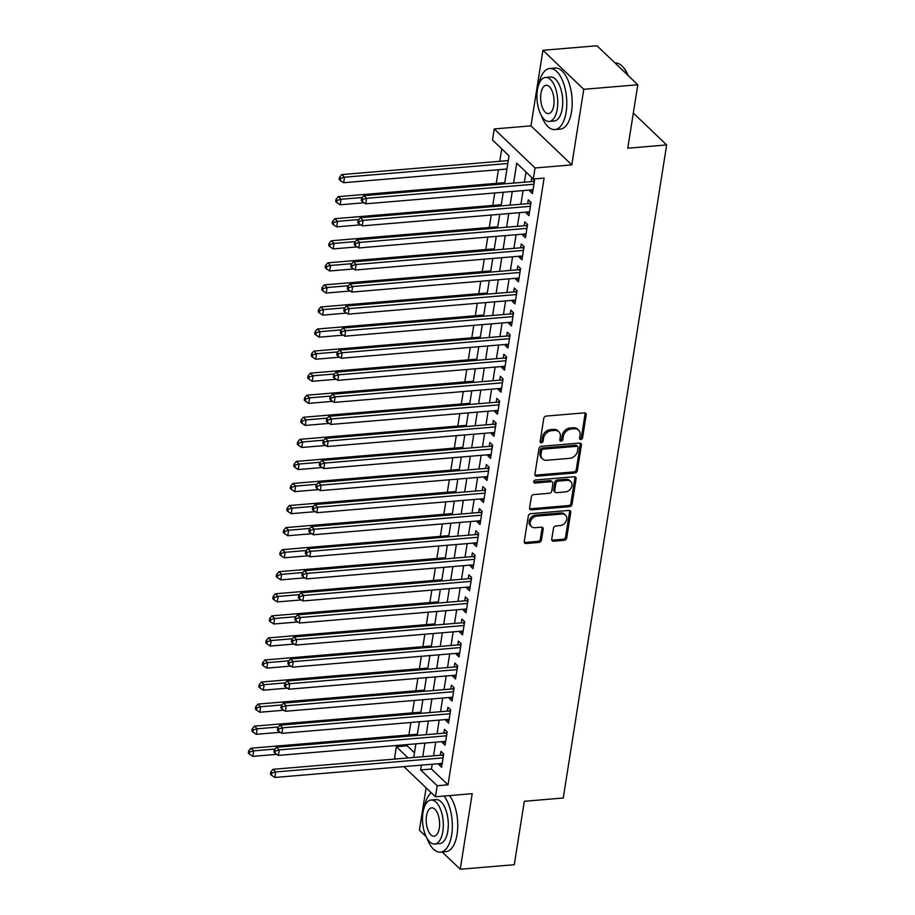 <?xml version="1.0" encoding="UTF-8"?>
<svg xmlns="http://www.w3.org/2000/svg" width="915" height="915" viewBox="0 0 915 915"><rect width="100%" height="100%" fill="white"/><g stroke="black" fill="none" stroke-linecap="round" stroke-linejoin="round"><path stroke-width="1.37" d="M580.831 439.509A1.681 1.315 133.7 0 0 582.558 437.862L586.206 414.85A2.402 1.887 133.7 0 0 584.422 412.871L546.232 416.073A2.402 1.887 133.7 0 0 543.762 418.418L540.125 441.43A1.681 1.315 133.7 0 0 543.087 441.179L543.567 438.205A7.697 6.028 133.7 0 1 551.448 430.702L554.639 430.439A7.697 6.028 133.7 0 1 558.859 431.8A7.697 6.028 133.7 0 1 560.323 436.798L559.854 439.772A1.681 1.315 133.7 0 0 562.828 439.52L563.297 436.547A7.697 6.028 133.7 0 1 571.189 429.043L574.368 428.78A7.697 6.028 133.7 0 1 578.589 430.142A7.697 6.028 133.7 0 1 580.064 435.14L579.584 438.113A1.681 1.315 133.7 0 0 580.831 439.509M579.572 438.457A1.681 1.315 133.7 0 0 581.46 436.81L585.097 413.797A2.402 1.887 133.7 0 0 585.051 412.917M540.102 441.773A1.681 1.315 133.7 0 0 541.989 440.126L542.458 437.153L543.567 438.205M559.843 440.115A1.681 1.315 133.7 0 0 561.719 438.468L562.187 435.494L563.297 436.547M551.745 539.232A2.402 1.887 133.7 0 0 553.518 541.222L564.235 540.319A2.402 1.887 133.7 0 0 566.705 537.974L570.754 512.423A2.402 1.887 133.7 0 0 568.97 510.433L530.78 513.647A2.402 1.887 133.7 0 0 528.31 515.98L524.261 541.543A2.402 1.887 133.7 0 0 526.045 543.533L538.992 542.435A2.402 1.887 133.7 0 0 541.451 540.09L543.19 529.156A2.402 1.887 133.7 0 0 541.406 527.166L534.989 527.715A6.439 5.044 133.7 0 1 531.455 526.571A6.439 5.044 133.7 0 1 530.917 520.315A6.439 5.044 133.7 0 1 536.819 516.129L561.97 514.013A6.439 5.044 133.7 0 1 565.493 515.145A6.439 5.044 133.7 0 1 566.03 521.413A6.439 5.044 133.7 0 1 560.129 525.599L555.943 525.953A2.402 1.887 133.7 0 0 553.472 528.298L551.745 539.232M432.212 764.242L431.457 769.012L448.007 784.83L437.198 785.745L435.46 796.771L403.904 766.621M637.812 84.775L583.77 89.315L542.927 50.291L596.969 45.75L637.812 84.775L627.759 148.207L666.669 144.936L563.24 798.006L524.329 801.277L514.276 864.709L460.234 869.25L472.209 793.682L435.46 796.771M542.927 50.291L530.963 125.858L571.795 164.883L583.77 89.315M571.795 164.883L535.046 167.971L533.296 179.008L516.746 163.179L513.601 183.08M448.007 784.83L544.105 178.093L533.296 179.008M574.906 472.964A2.402 1.887 133.7 0 0 577.365 470.619L581.414 445.067A2.402 1.887 133.7 0 0 579.641 443.077L541.44 446.291A2.402 1.887 133.7 0 0 538.981 448.636L534.932 474.187A2.402 1.887 133.7 0 0 536.716 476.177L574.906 472.964L573.797 471.911A2.402 1.887 133.7 0 0 576.267 469.567L580.316 444.015A2.402 1.887 133.7 0 0 580.259 443.123M576.084 478.739L572.035 504.291A2.402 1.887 133.7 0 1 569.576 506.635L531.375 509.849A2.402 1.887 133.7 0 1 529.602 507.859L531.329 496.925A2.402 1.887 133.7 0 1 533.8 494.58L549.286 493.276A2.402 1.887 133.7 0 0 551.745 490.932L552.9 483.68A2.402 1.887 133.7 0 0 551.116 481.69L534.989 483.051A1.681 1.315 133.7 0 1 535.469 480.02L574.3 476.749A2.402 1.887 133.7 0 1 576.084 478.739L574.975 477.687L570.937 503.239L572.035 504.291M426.115 787.849L419.402 830.225L426.184 836.71M442.185 852.002L460.234 869.25M529.831 190.023L529.682 190.983L532.438 193.614L534.532 180.381L531.775 177.739L531.169 181.605M526.342 212.086L526.182 213.046L528.95 215.677L531.043 202.444L528.287 199.802L527.669 203.668M522.842 234.149L522.694 235.109L525.45 237.74L527.543 224.507L524.787 221.865L524.181 225.731M519.354 256.211L519.194 257.172L521.962 259.803L524.055 246.57L521.298 243.928L520.681 247.793M515.854 278.274L515.705 279.235L518.462 281.866L520.555 268.633L517.799 265.99L517.192 269.856M512.354 300.337L512.206 301.298L514.962 303.929L517.067 290.695L514.31 288.053L513.692 291.919M508.866 322.4L508.717 323.361L511.474 325.992L513.567 312.758L510.81 310.116L510.204 313.982M505.366 344.463L505.217 345.424L507.974 348.055L510.078 334.821L507.31 332.179L506.704 336.045M501.878 366.526L501.729 367.487L504.485 370.118L506.578 356.884L503.822 354.242L503.216 358.108M498.378 388.589L498.229 389.55L500.985 392.18L503.09 378.947L500.322 376.305L499.716 380.171M494.889 410.652L494.74 411.613L497.497 414.243L499.59 401.01L496.834 398.368L496.216 402.234M491.389 432.715L491.241 433.676L493.997 436.306L496.102 423.073L493.334 420.431L492.728 424.297M487.901 454.778L487.752 455.739L490.509 458.369L492.602 445.136L489.845 442.494L489.228 446.36M484.401 476.841L484.252 477.802L487.009 480.432L489.113 467.199L486.345 464.557L485.739 468.423M480.913 498.904L480.752 499.865L483.52 502.495L485.613 489.262L482.857 486.62L482.239 490.486M477.413 520.978L477.264 521.927L480.02 524.558L482.125 511.325L479.357 508.683L478.751 512.549M473.924 543.041L473.764 543.99L476.532 546.621L478.625 533.388L475.869 530.757L475.251 534.612M470.424 565.104L470.276 566.053L473.032 568.684L475.125 555.451L472.369 552.82L471.763 556.675M466.936 587.167L466.776 588.116L469.544 590.758L471.637 577.514L468.88 574.883L468.263 578.738M463.436 609.23L463.287 610.179L466.044 612.821L468.137 599.577L465.38 596.946L464.774 600.8M459.948 631.293L459.788 632.242L462.555 634.884L464.648 621.64L461.892 619.009L461.274 622.863M456.448 653.356L456.299 654.305L459.056 656.947L461.149 643.702L458.392 641.072L457.786 644.926M452.948 675.419L452.799 676.368L455.556 679.01L457.66 665.765L454.904 663.135L454.286 666.989M449.459 697.482L449.311 698.431L452.067 701.073L454.16 687.828L451.404 685.198L450.798 689.052M445.96 719.545L445.811 720.494L448.567 723.136L450.672 709.891L447.915 707.261L447.298 711.115M442.471 741.607L442.322 742.557L445.079 745.199L447.172 731.954L444.416 729.324L443.809 733.178M526.011 172.031L524.409 182.165M523.071 190.594L520.909 204.228M519.571 212.657L517.421 226.291M516.083 234.72L513.921 248.354M512.583 256.783L510.421 270.417M509.095 278.846L506.933 292.491M505.595 300.909L503.433 314.554M502.106 322.972L499.945 336.617M498.606 345.035L496.445 358.68M495.118 367.098L492.956 380.743M491.618 389.161L489.456 402.806M488.13 411.224L485.968 424.869M484.63 433.287L482.468 446.932M481.141 455.35L478.98 468.995M477.641 477.413L475.48 491.058M474.153 499.476L471.991 513.121M470.653 521.539L468.491 535.184M467.165 543.601L465.003 557.246M463.665 565.664L461.503 579.309M460.165 587.727L458.015 601.372M456.676 609.79L454.515 623.435M453.177 631.853L451.026 645.498M449.688 653.916L447.526 667.561M446.188 675.979L444.027 689.624M442.7 698.042L440.538 711.687M439.2 720.105L437.038 733.75M435.712 742.168L433.55 755.813M438.971 763.67L438.823 764.62L441.579 767.262L443.684 754.017L440.916 751.387L440.309 755.241M501.729 148.836L499.762 161.292M498.423 169.721L496.262 183.355M494.74 192.974L492.762 205.417M491.241 215.036L489.273 227.48M487.752 237.099L485.774 249.543M484.252 259.162L482.285 271.606M480.764 281.225L478.785 293.669M477.264 303.288L475.297 315.732M473.776 325.351L471.797 337.795M470.276 347.414L468.308 359.858M466.787 369.477L464.809 381.921M463.287 391.54L461.32 403.984M459.799 413.603L457.82 426.058M456.299 435.666L454.332 448.121M452.799 457.729L450.832 470.184M449.311 479.792L447.344 492.247M445.811 501.855L443.844 514.31M442.322 523.929L440.355 536.373M438.823 545.992L436.855 558.436M435.334 568.055L433.367 580.499M431.834 590.118L429.867 602.562M428.346 612.181L426.367 624.625M424.846 634.244L422.879 646.688M421.358 656.307L419.379 668.751M417.858 678.37L415.89 690.814M414.369 700.433L412.391 712.876M410.869 722.495L408.902 734.939M407.381 744.558L407.175 745.817L414.472 752.782M666.669 144.936L633.329 113.071M395.909 758.981L394.617 757.757L396.367 746.72L408.124 757.952M407.175 745.817L396.367 746.72M504.577 183.835L509.026 155.802L492.464 139.984L494.214 128.946L535.046 167.971M530.963 125.858L494.214 128.946M421.403 765.146L420.648 769.927L437.198 785.745M512.263 191.498L510.101 205.143M508.763 213.561L506.613 227.206M505.274 235.624L503.113 249.269M501.775 257.687L499.613 271.332M498.286 279.75L496.124 293.395M494.786 301.813L492.625 315.458M491.298 323.876L489.136 337.521M487.798 345.939L485.636 359.584M484.31 368.002L482.148 381.647M480.81 390.076L478.648 403.709M477.321 412.139L475.16 425.772M473.821 434.202L471.66 447.835M470.333 456.265L468.171 469.898M466.833 478.328L464.671 491.961M463.345 500.391L461.183 514.024M459.845 522.454L457.683 536.087M456.345 544.516L454.195 558.15M452.856 566.579L450.695 580.213M449.357 588.642L447.206 602.276M445.868 610.705L443.706 624.339M442.368 632.768L440.218 646.402M438.88 654.831L436.718 668.465M435.38 676.894L433.218 690.528M431.891 698.957L429.73 712.591M428.392 721.02L426.23 734.665M424.903 743.083L422.741 756.728M413.729 757.483L415.89 743.838M417.217 735.42L419.379 721.775M420.717 713.357L422.879 699.712M424.205 691.294L426.367 677.649M427.705 669.231L429.867 655.586M431.194 647.168L433.355 633.523M434.694 625.105L436.855 611.46M438.182 603.042L440.344 589.397M441.682 580.979L443.844 567.334M445.17 558.916L447.332 545.271M448.67 536.853L450.832 523.208M452.159 514.79L454.32 501.146M455.659 492.716L457.82 479.083M459.158 470.653L461.309 457.02M462.647 448.59L464.809 434.957M466.147 426.527L468.297 412.894M469.635 404.464L471.797 390.831M473.135 382.401L475.297 368.768M476.624 360.338L478.785 346.705M480.123 338.276L482.285 324.642M483.612 316.213L485.774 302.579M487.112 294.15L489.273 280.516M490.6 272.087L492.762 258.453M494.1 250.024L496.262 236.39M497.588 227.961L499.75 214.327M501.088 205.898L503.25 192.264M431.457 769.012L420.648 769.927M529.682 190.983L532.896 190.709M526.182 213.046L529.408 212.772M522.694 235.109L525.908 234.835M519.194 257.172L522.419 256.898M515.705 279.235L518.919 278.961M512.206 301.298L515.431 301.024M508.717 323.361L511.931 323.087M505.217 345.424L508.443 345.149M501.729 367.487L504.943 367.212M498.229 389.55L501.454 389.275M494.74 411.613L497.954 411.338M491.241 433.676L494.466 433.401M487.752 455.739L490.966 455.464M484.252 477.802L487.478 477.527M480.752 499.865L483.978 499.59M477.264 521.927L480.478 521.653M473.764 543.99L476.99 543.716M470.276 566.053L473.49 565.779M466.776 588.116L470.001 587.842M463.287 610.179L466.501 609.905M459.788 632.242L463.013 631.968M456.299 654.305L459.513 654.031M452.799 676.368L456.025 676.094M449.311 698.431L452.525 698.156M445.811 720.494L449.036 720.219M442.322 742.557L445.536 742.294M438.823 764.62L442.048 764.357M578.589 430.142L577.491 429.089A7.697 6.028 133.7 0 0 573.259 427.728L574.368 428.78M562.187 435.494A7.697 6.028 133.7 0 1 570.079 427.991L573.259 427.728M558.859 431.8L557.75 430.748A7.697 6.028 133.7 0 0 553.529 429.387L554.639 430.439M542.458 437.153A7.697 6.028 133.7 0 1 550.35 429.65L553.529 429.387M534.978 475.068A2.402 1.887 133.7 0 0 535.607 475.125L573.797 471.911M578.074 447.698A1.681 1.315 133.7 0 0 576.827 446.303L543.304 449.128A1.681 1.315 133.7 0 0 541.577 450.763L541.074 453.909A7.697 6.028 133.7 0 0 542.549 458.907A7.697 6.028 133.7 0 0 546.77 460.268L569.679 458.335A7.697 6.028 133.7 0 0 577.571 450.843L578.074 447.698M577.742 446.6L576.644 445.548A1.681 1.315 133.7 0 0 575.718 445.25L576.827 446.303M542.549 458.907L541.44 457.855A7.697 6.028 133.7 0 1 539.976 452.856L540.468 449.711A1.681 1.315 133.7 0 1 542.195 448.076L575.718 445.25M529.648 508.751A2.402 1.887 133.7 0 0 530.277 508.797L568.467 505.583A2.402 1.887 133.7 0 0 570.937 503.239M552.443 482.125L551.333 481.061A2.402 1.887 133.7 0 0 550.018 480.638L533.891 481.999L534.989 483.051M565.356 491.927A6.439 5.044 133.7 0 0 571.257 487.741A6.439 5.044 133.7 0 0 570.72 481.484A6.439 5.044 133.7 0 0 567.197 480.341L558.333 481.084A2.402 1.887 133.7 0 0 555.874 483.429L554.719 490.692A2.402 1.887 133.7 0 0 556.503 492.67L565.356 491.927M570.72 481.484L569.622 480.432A6.439 5.044 133.7 0 0 566.088 479.288L567.197 480.341M555.176 492.247L554.078 491.195A2.402 1.887 133.7 0 1 553.621 489.628L554.764 482.377A2.402 1.887 133.7 0 1 557.235 480.032L566.088 479.288M574.975 477.687A2.402 1.887 133.7 0 0 574.929 476.807M565.493 515.145L564.395 514.093A6.439 5.044 133.7 0 0 560.861 512.96L561.97 514.013M531.455 526.571L530.357 525.519A6.439 5.044 133.7 0 1 529.819 519.263A6.439 5.044 133.7 0 1 535.721 515.065L560.861 512.96M524.318 542.423A2.402 1.887 133.7 0 0 524.936 542.469L537.883 541.383A2.402 1.887 133.7 0 0 540.353 539.038L542.08 528.104A2.402 1.887 133.7 0 0 542.035 527.223M551.791 540.113A2.402 1.887 133.7 0 0 552.42 540.159L563.137 539.267A2.402 1.887 133.7 0 0 565.596 536.922L569.645 511.359A2.402 1.887 133.7 0 0 569.599 510.478M508.26 160.583L341.775 174.582L344.532 177.213L343.663 182.725L506.933 169M507.802 163.488L344.532 177.213L340.632 178.311L339.534 177.258L339.179 179.466L340.288 180.518L340.632 178.311M343.663 182.725L340.288 180.518M339.534 177.258L341.775 174.582M534.177 182.68L532.896 181.456L363.85 195.673L366.606 198.303L533.925 184.235M362.706 199.401L361.608 198.349L361.253 200.557L362.363 201.609L362.706 199.401L366.606 198.303L365.737 203.816L533.056 189.748M532.896 181.456A2.448 1.921 133.7 0 0 533.731 181.227L534.452 180.895M363.85 195.673L361.608 198.349M362.363 201.609L365.737 203.816M623.184 67.252A29.921 13.954 85.2 0 1 623.447 67.538A29.921 13.954 85.2 0 1 628.308 75.693M627.907 75.316A30.653 14.285 -94.8 0 0 622.932 66.955A30.653 14.285 -94.8 0 0 615.04 62.998L615.04 62.998M541.303 115.427A30.653 14.285 -94.8 0 0 554.89 129.575A30.653 14.285 -94.8 0 0 566.122 112.213A30.653 14.285 -94.8 0 0 549.755 68.488A30.653 14.285 -94.8 0 0 538.718 84.706M554.89 129.575L560.289 129.118A30.653 14.285 -94.8 0 0 571.52 111.756A30.653 14.285 -94.8 0 0 555.153 68.03L549.755 68.488M545.5 77.455L550.475 77.043A22.074 10.294 85.2 0 1 562.256 108.519A22.074 10.294 85.2 0 1 554.17 121.02L549.194 121.443A22.074 10.294 -94.8 0 0 557.281 108.942A22.074 10.294 -94.8 0 0 545.5 77.455A22.074 10.294 -94.8 0 0 537.414 89.956A22.074 10.294 -94.8 0 0 549.194 121.443M540.948 93.33A14.228 6.634 -94.8 0 0 548.543 113.62A14.228 6.634 -94.8 0 0 553.747 105.568A14.228 6.634 -94.8 0 0 546.152 85.278A14.228 6.634 -94.8 0 0 540.948 93.33M426.859 838.003A30.653 14.285 -94.8 0 0 440.447 852.151A30.653 14.285 -94.8 0 0 451.678 834.789A30.653 14.285 -94.8 0 0 444.061 796.05M431.251 792.756A30.653 14.285 -94.8 0 0 424.274 807.27M440.447 852.151L445.845 851.693A30.653 14.285 -94.8 0 0 457.077 834.331A30.653 14.285 -94.8 0 0 449.471 795.593M431.057 800.03L436.032 799.607A22.074 10.294 85.2 0 1 447.812 831.095A22.074 10.294 85.2 0 1 439.726 843.596L434.751 844.007A22.074 10.294 -94.8 0 0 442.837 831.518A22.074 10.294 -94.8 0 0 431.057 800.03A22.074 10.294 -94.8 0 0 422.97 812.531A22.074 10.294 -94.8 0 0 434.751 844.007M426.504 815.906A14.228 6.634 -94.8 0 0 434.099 836.196A14.228 6.634 -94.8 0 0 439.303 828.132A14.228 6.634 -94.8 0 0 431.708 807.854A14.228 6.634 -94.8 0 0 426.504 815.906M504.771 182.645L338.287 196.645L341.043 199.276L340.163 204.788L364.136 202.775M362.329 197.491L341.043 199.276L337.143 200.374L336.034 199.321L335.691 201.529L336.789 202.581L337.143 200.374M340.163 204.788L336.789 202.581M336.034 199.321L338.287 196.645M501.271 204.708L334.787 218.708L337.543 221.339L336.674 226.851L360.647 224.838M358.829 219.554L337.543 221.339L333.643 222.436L332.545 221.384L332.191 223.592L333.3 224.644L333.643 222.436M336.674 226.851L333.3 224.644M332.545 221.384L334.787 218.708M497.783 226.771L331.299 240.771L334.055 243.401L333.174 248.914L357.147 246.901M355.34 241.617L334.055 243.401L330.155 244.499L329.045 243.447L328.702 245.655L329.8 246.707L330.155 244.499M333.174 248.914L329.8 246.707M329.045 243.447L331.299 240.771M494.283 248.834L327.799 262.834L330.555 265.464L329.686 270.977L353.659 268.964M351.84 263.68L330.555 265.464L326.655 266.562L325.557 265.51L325.202 267.718L326.312 268.77L326.655 266.562M329.686 270.977L326.312 268.77M325.557 265.51L327.799 262.834M530.677 204.743L529.396 203.519L360.35 217.736L363.118 220.366L530.426 206.298M359.218 221.464L358.108 220.412L357.765 222.619L358.863 223.672L359.218 221.464L363.118 220.366L362.237 225.879L529.556 211.811M529.396 203.519A2.448 1.921 133.7 0 0 530.231 203.29L530.963 202.958M360.35 217.736L358.108 220.412M358.863 223.672L362.237 225.879M527.189 226.806L525.908 225.582L356.861 239.799L359.618 242.429L526.937 228.361M355.718 243.527L354.62 242.475L354.265 244.682L355.375 245.735L355.718 243.527L359.618 242.429L358.749 247.954L526.068 233.885M525.908 225.582A2.448 1.921 133.7 0 0 526.743 225.353L527.463 225.021M356.861 239.799L354.62 242.475M355.375 245.735L358.749 247.954M523.689 248.869L522.408 247.645L353.362 261.862L356.129 264.492L523.437 250.424M352.229 265.59L351.12 264.538L350.777 266.745L351.875 267.798L352.229 265.59L356.129 264.492L355.249 270.017L522.568 255.948M522.408 247.645A2.448 1.921 133.7 0 0 523.243 247.416L523.975 247.084M353.362 261.862L351.12 264.538M351.875 267.798L355.249 270.017M520.189 270.932L518.919 269.708L349.873 283.925L352.63 286.555L519.949 272.487M348.729 287.665L347.631 286.601L347.277 288.808L348.386 289.861L348.729 287.665L352.63 286.555L351.76 292.079L519.068 278.011M518.919 269.708A2.448 1.921 133.7 0 0 519.754 269.479L520.475 269.147M349.873 283.925L347.631 286.601M348.386 289.861L351.76 292.079M490.795 270.897L324.31 284.897L327.067 287.527L326.186 293.04L350.159 291.027M348.352 285.743L327.067 287.527L323.167 288.625L322.057 287.573L321.714 289.781L322.812 290.833L323.167 288.625M326.186 293.04L322.812 290.833M322.057 287.573L324.31 284.897M516.701 292.994L515.419 291.771L346.373 305.987L349.141 308.618L516.449 294.55M345.241 309.728L344.132 308.664L343.788 310.871L344.886 311.924L345.241 309.728L349.141 308.618L348.26 314.142L515.58 300.074M515.419 291.771A2.448 1.921 133.7 0 0 516.254 291.542L516.986 291.21M346.373 305.987L344.132 308.664M344.886 311.924L348.26 314.142M487.295 292.96L320.81 306.96L323.567 309.59L322.698 315.115L346.671 313.09M344.852 307.806L323.567 309.59L319.667 310.688L318.569 309.636L318.214 311.843L319.324 312.896L319.667 310.688M322.698 315.115L319.324 312.896M318.569 309.636L320.81 306.96M513.201 315.057L511.931 313.834L342.885 328.05L345.641 330.681L512.96 316.613M341.741 331.79L340.643 330.727L340.288 332.934L341.398 333.986L341.741 331.79L345.641 330.681L344.772 336.205L512.08 322.137M511.931 313.834A2.448 1.921 133.7 0 0 512.766 313.605L513.487 313.273M342.885 328.05L340.643 330.727M341.398 333.986L344.772 336.205M483.806 315.023L317.311 329.023L320.078 331.653L319.198 337.178L343.171 335.153M341.364 329.869L320.078 331.653L316.178 332.751L315.069 331.699L314.726 333.906L315.824 334.959L316.178 332.751M319.198 337.178L315.824 334.959M315.069 331.699L317.311 329.023M509.712 337.12L508.431 335.897L339.385 350.113L342.153 352.744L509.461 338.676M338.253 353.853L337.143 352.79L336.8 354.997L337.898 356.049L338.253 353.853L342.153 352.744L341.272 358.268L508.591 344.2M508.431 335.897A2.448 1.921 133.7 0 0 509.266 335.668L509.998 335.336M339.385 350.113L337.143 352.79M337.898 356.049L341.272 358.268M480.306 337.086L313.822 351.085L316.579 353.716L315.709 359.24L339.682 357.216M337.864 351.932L316.579 353.716L312.678 354.814L311.58 353.762L311.226 355.969L312.335 357.022L312.678 354.814M315.709 359.24L312.335 357.022M311.58 353.762L313.822 351.085M506.212 359.183L504.943 357.959L335.897 372.176L338.653 374.807L505.972 360.739M334.753 375.916L333.655 374.853L333.3 377.06L334.398 378.124L334.753 375.916L338.653 374.807L337.784 380.331L505.091 366.263M504.943 357.959A2.448 1.921 133.7 0 0 505.766 357.731L506.498 357.399M335.897 372.176L333.655 374.853M334.398 378.124L337.784 380.331M476.818 359.149L310.322 373.148L313.09 375.779L312.209 381.303L336.182 379.279M334.375 373.995L313.09 375.779L309.19 376.889L308.081 375.825L307.737 378.032L308.835 379.084L309.19 376.889M312.209 381.303L308.835 379.084M308.081 375.825L310.322 373.148M502.724 381.246L501.443 380.022L332.397 394.239L335.165 396.87L502.472 382.802M331.264 397.979L330.155 396.916L329.8 399.123L330.91 400.187L331.264 397.979L335.165 396.87L334.284 402.394L501.603 388.326M501.443 380.022A2.448 1.921 133.7 0 0 502.278 379.794L503.01 379.462M332.397 394.239L330.155 396.916M330.91 400.187L334.284 402.394M473.318 381.212L306.834 395.211L309.59 397.842L308.721 403.366L332.694 401.342M330.875 396.058L309.59 397.842L305.69 398.951L304.592 397.888L304.238 400.095L305.347 401.147L305.69 398.951M308.721 403.366L305.347 401.147M304.592 397.888L306.834 395.211M499.224 403.309L497.954 402.085L328.908 416.302L331.665 418.933L498.984 404.865M327.764 420.042L326.655 418.978L326.312 421.186L327.41 422.25L327.764 420.042L331.665 418.933L330.795 424.457L498.103 410.389M497.954 402.085A2.448 1.921 133.7 0 0 498.778 401.857L499.51 401.525M328.908 416.302L326.655 418.978M327.41 422.25L330.795 424.457M469.83 403.275L303.334 417.274L306.102 419.905L305.221 425.429L329.194 423.405M327.387 418.121L306.102 419.905L302.202 421.014L301.092 419.951L300.749 422.158L301.847 423.21L302.202 421.014M305.221 425.429L301.847 423.21M301.092 419.951L303.334 417.274M495.736 425.372L494.455 424.148L325.408 438.365L328.165 441.007L495.484 426.928M324.265 442.105L323.167 441.041L322.812 443.249L323.921 444.313L324.265 442.105L328.165 441.007L327.296 446.52L494.615 432.452M494.455 424.148A2.448 1.921 133.7 0 0 495.29 423.92L496.022 423.588M325.408 438.365L323.167 441.041M323.921 444.313L327.296 446.52M466.33 425.338L299.846 439.337L302.602 441.968L301.733 447.492L325.706 445.468M323.887 440.184L302.602 441.968L298.702 443.077L297.604 442.014L297.249 444.221L298.359 445.273L298.702 443.077M301.733 447.492L298.359 445.273M297.604 442.014L299.846 439.337M492.236 447.435L490.966 446.211L321.92 460.428L324.676 463.07L491.996 449.002M320.776 464.168L319.667 463.116L319.324 465.312L320.422 466.375L320.776 464.168L324.676 463.07L323.807 468.583L491.115 454.515M490.966 446.211A2.448 1.921 133.7 0 0 491.79 445.982L492.522 445.651M321.92 460.428L319.667 463.116M320.422 466.375L323.807 468.583M462.841 447.401L296.346 461.4L299.113 464.031L298.233 469.555L322.206 467.531M320.399 462.247L299.113 464.031L295.213 465.14L294.104 464.077L293.749 466.284L294.859 467.348L295.213 465.14M298.233 469.555L294.859 467.348M294.104 464.077L296.346 461.4M488.747 469.498L487.466 468.274L318.42 482.491L321.176 485.133L488.496 471.065M317.276 486.231L316.178 485.179L315.824 487.375L316.933 488.438L317.276 486.231L321.176 485.133L320.307 490.646L487.626 476.578M487.466 468.274A2.448 1.921 133.7 0 0 488.301 468.045L489.022 467.714M318.42 482.491L316.178 485.179M316.933 488.438L320.307 490.646M459.341 469.464L292.857 483.463L295.614 486.094L294.744 491.618L318.706 489.594M316.899 484.31L295.614 486.094L291.713 487.203L290.615 486.14L290.261 488.347L291.359 489.411L291.713 487.203M294.744 491.618L291.359 489.411M290.615 486.14L292.857 483.463M485.247 491.561L483.978 490.337L314.932 504.554L317.688 507.196L485.007 493.128M313.788 508.294L312.678 507.242L312.335 509.438L313.433 510.501L313.788 508.294L317.688 507.196L316.807 512.709L484.126 498.641M483.978 490.337A2.448 1.921 133.7 0 0 484.801 490.108L485.533 489.777M314.932 504.554L312.678 507.242M313.433 510.501L316.807 512.709M455.853 491.527L289.357 505.526L292.114 508.157L291.245 513.681L315.218 511.668M313.41 506.372L292.114 508.157L288.214 509.266L287.116 508.202L286.761 510.41L287.87 511.474L288.214 509.266M291.245 513.681L287.87 511.474M287.116 508.202L289.357 505.526M481.759 513.624L480.478 512.4L311.432 526.617L314.188 529.259L481.507 515.191M310.288 530.357L309.19 529.305L308.835 531.501L309.945 532.564L310.288 530.357L314.188 529.259L313.319 534.772L480.638 520.704M480.478 512.4A2.448 1.921 133.7 0 0 481.313 512.171L482.033 511.84M311.432 526.617L309.19 529.305M309.945 532.564L313.319 534.772M452.353 513.59L285.869 527.589L288.625 530.231L287.756 535.744L311.718 533.731M309.911 528.435L288.625 530.231L284.725 531.329L283.616 530.265L283.273 532.473L284.371 533.537L284.725 531.329M287.756 535.744L284.371 533.537M283.616 530.265L285.869 527.589M478.259 535.687L476.978 534.463L307.943 548.68L310.7 551.322L478.019 537.254M306.8 552.42L305.69 551.368L305.347 553.575L306.445 554.627L306.8 552.42L310.7 551.322L309.819 556.835L477.138 542.767M476.978 534.463A2.448 1.921 133.7 0 0 477.813 534.246L478.545 533.903M307.943 548.68L305.69 551.368M306.445 554.627L309.819 556.835M448.865 535.652L282.369 549.652L285.125 552.294L284.256 557.807L308.229 555.794M306.422 550.498L285.125 552.294L281.225 553.392L280.127 552.34L279.773 554.536L280.882 555.599L281.225 553.392M284.256 557.807L280.882 555.599M280.127 552.34L282.369 549.652M474.771 557.75L473.49 556.526L304.443 570.743L307.2 573.385L474.519 559.317M303.3 574.483L302.202 573.431L301.847 575.638L302.957 576.69L303.3 574.483L307.2 573.385L306.331 578.898L473.65 564.829M473.49 556.526A2.448 1.921 133.7 0 0 474.325 556.309L475.045 555.965M304.443 570.743L302.202 573.431M302.957 576.69L306.331 578.898M445.365 557.715L278.881 571.715L281.637 574.357L280.768 579.87L304.729 577.857M302.922 572.561L281.637 574.357L277.737 575.455L276.627 574.403L276.284 576.599L277.382 577.662L277.737 575.455M280.768 579.87L277.382 577.662M276.627 574.403L278.881 571.715M471.271 579.813L469.99 578.589L300.955 592.806L303.711 595.448L471.019 581.38M299.811 596.546L298.702 595.493L298.359 597.701L299.457 598.753L299.811 596.546L303.711 595.448L302.831 600.961L470.15 586.892M469.99 578.589A2.448 1.921 133.7 0 0 470.825 578.372L471.557 578.028M300.955 592.806L298.702 595.493M299.457 598.753L302.831 600.961M441.865 579.778L275.381 593.778L278.137 596.42L277.268 601.933L301.241 599.92M299.434 594.624L278.137 596.42L274.237 597.518L273.139 596.466L272.784 598.662L273.894 599.725L274.237 597.518M277.268 601.933L273.894 599.725M273.139 596.466L275.381 593.778M467.782 601.876L466.501 600.652L297.455 614.869L300.212 617.511L467.531 603.442M296.311 618.609L295.213 617.556L294.859 619.764L295.968 620.816L296.311 618.609L300.212 617.511L299.342 623.024L466.661 608.955M466.501 600.652A2.448 1.921 133.7 0 0 467.336 600.434L468.057 600.091M297.455 614.869L295.213 617.556M295.968 620.816L299.342 623.024M438.376 601.841L271.892 615.841L274.649 618.483L273.768 623.996L297.741 621.983M295.934 616.687L274.649 618.483L270.749 619.581L269.639 618.529L269.296 620.736L270.394 621.788L270.749 619.581M273.768 623.996L270.394 621.788M269.639 618.529L271.892 615.841M464.282 623.938L463.001 622.715L293.955 636.932L296.723 639.574L464.031 625.505M292.823 640.672L291.713 639.619L291.37 641.827L292.468 642.879L292.823 640.672L296.723 639.574L295.842 645.086L463.162 631.018M463.001 622.715A2.448 1.921 133.7 0 0 463.836 622.497L464.568 622.154M293.955 636.932L291.713 639.619M292.468 642.879L295.842 645.086M434.877 623.904L268.392 637.904L271.149 640.546L270.28 646.059L294.253 644.046M292.434 638.75L271.149 640.546L267.249 641.644L266.151 640.592L265.796 642.799L266.906 643.851L267.249 641.644M270.28 646.059L266.906 643.851M266.151 640.592L268.392 637.904M460.783 646.001L459.513 644.789L290.467 658.994L293.223 661.637L460.542 647.568M289.323 662.735L288.225 661.682L287.87 663.89L288.98 664.942L289.323 662.735L293.223 661.637L292.354 667.149L459.662 653.081M459.513 644.789A2.448 1.921 133.7 0 0 460.348 644.56L461.069 644.217M290.467 658.994L288.225 661.682M288.98 664.942L292.354 667.149M431.388 645.967L264.904 659.967L267.66 662.609L266.78 668.122L290.753 666.109M288.946 660.813L267.66 662.609L263.76 663.707L262.651 662.654L262.308 664.862L263.406 665.914L263.76 663.707M266.78 668.122L263.406 665.914M262.651 662.654L264.904 659.967M457.294 668.064L456.013 666.852L286.967 681.057L289.735 683.699L457.043 669.631M285.835 684.797L284.725 683.745L284.382 685.953L285.48 687.005L285.835 684.797L289.735 683.699L288.854 689.212L456.173 675.144M456.013 666.852A2.448 1.921 133.7 0 0 456.848 666.623L457.58 666.28M286.967 681.057L284.725 683.745M285.48 687.005L288.854 689.212M427.888 668.03L261.404 682.03L264.161 684.672L263.291 690.185L287.264 688.171M285.446 682.876L264.161 684.672L260.26 685.77L259.162 684.717L258.808 686.925L259.917 687.977L260.26 685.77M263.291 690.185L259.917 687.977M259.162 684.717L261.404 682.03M453.794 690.127L452.525 688.915L283.478 703.12L286.235 705.762L453.554 691.694M282.335 706.86L281.237 705.808L280.882 708.016L281.992 709.068L282.335 706.86L286.235 705.762L285.366 711.275L452.673 697.207M452.525 688.915A2.448 1.921 133.7 0 0 453.36 688.686L454.08 688.343M283.478 703.12L281.237 705.808M281.992 709.068L285.366 711.275M424.4 690.093L257.904 704.093L260.672 706.735L259.791 712.247L283.764 710.234M281.957 704.939L260.672 706.735L256.772 707.833L255.662 706.78L255.319 708.988L256.417 710.04L256.772 707.833M259.791 712.247L256.417 710.04M255.662 706.78L257.904 704.093M450.306 712.19L449.025 710.978L279.979 725.183L282.746 727.825L450.054 713.757M278.846 728.923L277.737 727.871L277.394 730.079L278.492 731.131L278.846 728.923L282.746 727.825L281.866 733.338L449.185 719.27M449.025 710.978A2.448 1.921 133.7 0 0 449.86 710.749L450.592 710.406M279.979 725.183L277.737 727.871M278.492 731.131L281.866 733.338M420.9 712.156L254.416 726.155L257.172 728.798L256.303 734.31L280.276 732.297M278.457 727.002L257.172 728.798L253.272 729.895L252.174 728.843L251.819 731.051L252.929 732.103L253.272 729.895M256.303 734.31L252.929 732.103M252.174 728.843L254.416 726.155M446.806 734.253L445.536 733.041L276.49 747.246L279.247 749.888L446.566 735.82M275.346 750.986L274.248 749.934L273.894 752.141L275.003 753.194L275.346 750.986L279.247 749.888L278.377 755.401L445.685 741.333M445.536 733.041A2.448 1.921 133.7 0 0 446.36 732.812L447.092 732.469M276.49 747.246L274.248 749.934M275.003 753.194L278.377 755.401M417.412 734.219L250.916 748.218L253.684 750.86L252.803 756.373L276.776 754.36M274.969 749.065L253.684 750.86L249.784 751.958L248.674 750.906L248.331 753.114L249.429 754.166L249.784 751.958M252.803 756.373L249.429 754.166M248.674 750.906L250.916 748.218M443.318 756.316L442.037 755.104L272.99 769.309L275.758 771.951L443.066 757.883M271.858 773.049L270.749 771.997L270.405 774.204L271.503 775.257L271.858 773.049L275.758 771.951L274.877 777.464L442.197 763.396M442.037 755.104A2.448 1.921 133.7 0 0 442.871 754.875L443.603 754.532M272.99 769.309L270.749 771.997M271.503 775.257L274.877 777.464M581.46 436.81L582.558 437.862M541.989 440.126L543.087 441.179M561.719 438.468L562.828 439.52M570.079 427.991L571.189 429.043M550.35 429.65L551.448 430.702M585.097 413.797L586.206 414.85M535.607 475.125L536.716 476.177M580.316 444.015L581.414 445.067M576.267 469.567L577.365 470.619M542.195 448.076L543.304 449.128M540.468 449.711L541.577 450.763M539.976 452.856L541.074 453.909M568.467 505.583L569.576 506.635M530.277 508.797L531.375 509.849M550.018 480.638L551.116 481.69M557.235 480.032L558.333 481.084M554.764 482.377L555.874 483.429M553.621 489.628L554.719 490.692M535.721 515.065L536.819 516.129M542.08 528.104L543.19 529.156M540.353 539.038L541.451 540.09M537.883 541.383L538.992 542.435M524.936 542.469L526.045 543.533M569.645 511.359L570.754 512.423M565.596 536.922L566.705 537.974M563.137 539.267L564.235 540.319M552.42 540.159L553.518 541.222M534.314 181.788L533.731 181.227M530.814 203.851L530.231 203.29M527.326 225.914L526.743 225.353M523.826 247.976L523.243 247.416M520.338 270.039L519.754 269.479M516.838 292.102L516.254 291.542M513.349 314.165L512.766 313.605M509.849 336.228L509.266 335.668M506.361 358.291L505.766 357.731M502.861 380.354L502.278 379.794M499.373 402.417L498.778 401.857M495.873 424.48L495.29 423.92M492.384 446.543L491.79 445.982M488.885 468.606L488.301 468.045M485.385 490.669L484.801 490.108M481.896 512.732L481.313 512.171M478.396 534.795L477.813 534.246M474.908 556.858L474.325 556.309M471.408 578.921L470.825 578.372M467.92 600.995L467.336 600.434M464.42 623.058L463.836 622.497M460.931 645.121L460.348 644.56M457.431 667.184L456.848 666.623M453.943 689.247L453.36 688.686M450.443 711.31L449.86 710.749M446.955 733.373L446.36 732.812M443.455 755.435L442.871 754.875M623.447 67.538L622.932 66.955"/></g></svg>
